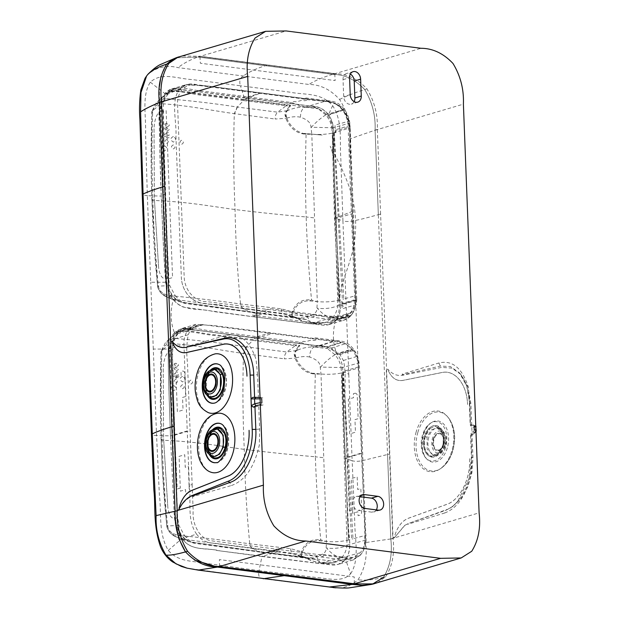 <?xml version="1.0" encoding="UTF-8"?>
<svg xmlns="http://www.w3.org/2000/svg" width="619" height="619" viewBox="0 0 619 619"><rect width="100%" height="100%" fill="white"/><g stroke="black" fill="none" stroke-linecap="round" stroke-linejoin="round"><path stroke-width="0.46" stroke-dasharray="3.1 2.32" d="M192.145 484.522L193.159 510.76C192.563 518.846 194.552 526.204 199.117 532.843C202.158 536.835 205.725 539.397 209.81 540.526L213.64 541.114A113465.694 86151.244 -106.5 0 1 280.5 549.68L268.855 552.96L335.452 561.557L347.367 558.315L351.19 558.709C355.229 558.624 358.625 556.961 361.395 553.711C365.496 548.186 366.935 541.269 365.713 532.951L360.034 385.196C360.413 375.191 359.43 365.605 357.07 356.428A23.251 17.657 -106.5 0 0 353.581 350.408L345.549 343.661L341.967 342.531L202.436 324.588L198.908 324.805L183.812 329.44L177.862 333.687L174.821 338.864C170.627 350.973 173.622 367.09 173.103 380.584L174.736 435.134L177.251 488.995L180.299 488.074L180.415 491.176L185.53 489.567L185.685 493.575L187.209 493.119C188.493 492.531 189.166 491.184 189.213 489.103L189.074 485.443L192.145 484.522L187.48 363.005C186.327 352.807 186.582 343.375 188.253 334.717A23.228 17.634 -106.5 0 1 191.31 329.54L197.879 325.076M280.5 549.68A113462.514 86148.83 -106.5 0 1 347.367 558.315M203.434 324.689L189.275 329.068L256.723 338.322L327.428 347.019L331.32 348.033L339.924 354.532L343.413 360.544C346.648 373.605 344.179 389.042 345.325 402.745L346.95 457.279L349.472 511.139L352.59 510.234L352.706 513.329L357.937 511.743L358.092 515.743L359.654 515.294C360.962 514.706 361.651 513.368 361.697 511.279L361.558 507.626L364.707 506.713M354.966 393.235C356.467 393.258 357.233 394.171 357.271 395.982L358.146 418.707L354.966 419.628L355.445 432.194L349.658 433.95L348.319 399.147L353.557 397.7L353.403 393.692L354.966 393.235M176.028 376.994L181.15 375.532L180.996 371.524L182.52 371.067C183.951 371.029 184.702 371.942 184.787 373.799L185.661 396.531L182.551 397.46L183.031 410.018L177.367 411.797L176.028 376.994M324.526 346.524L326.902 346.764L341.054 342.384M183.812 329.44L191.294 329.385M334.763 73.854L335.134 80.571L200.332 63.239L199.952 56.515L334.763 73.854M219.544 566.377L219.397 559.591L354.207 576.923L354.354 583.717L219.544 566.377M199.14 56.283L335.753 73.854L199.14 56.283M355.275 583.926L218.623 566.354M168.306 550.376L181.978 538.491C171.44 525.485 175.084 506.35 173.057 491.231L170.457 435.892L156.561 435.544L153.295 349.054L168.221 349.085C168.26 379.911 169.544 406.853 170.457 435.892L173.111 492.523C175.015 506.868 171.68 525.949 181.978 538.491L196.625 534.166C201.16 540.062 206.808 543.049 213.563 543.126L278.72 551.521L261.945 556.473L217.385 550.539C205.144 547.181 191.441 551.653 181.978 538.491C192.045 552.109 207.458 547.312 220.101 550.91L329.269 564.66C335.544 566.006 341.007 564.296 345.657 559.537C349.735 553.448 350.841 545.796 348.954 536.565L345.031 458.346C344.11 428.642 342.794 402.466 342.794 371.516C342.818 364.993 341.061 359.337 337.51 354.563L336.782 353.642L337.479 354.571C341.177 359.6 342.941 365.249 342.771 371.532L345.031 458.346L347.491 511.573C346.686 528.177 353.96 547.877 345.642 559.537L338.098 564.435L318.352 563.406L261.945 556.473L259.059 570.641L203.899 563.073C191.882 560.853 177.769 561.735 168.306 550.376C158.178 533.686 161.629 513.368 159.4 495.262L156.561 435.544L152.344 435.188M355.902 300.06L350.308 154.131C348.582 139.848 352.459 123.916 343.901 111.296L343.205 110.337C339.421 105.431 335.072 102.615 330.151 101.88L196.517 84.695C189.809 82.822 184.145 84.354 179.533 89.291L164.886 93.624C155.207 105.276 160.507 124.968 159.578 141.124L161.242 196.068C162.665 225.765 163.47 255.902 166.271 285.313C167.587 290.288 169.753 294.737 172.763 298.668C176.152 303.178 179.858 306.026 183.882 307.194L252.73 316.649L322.847 325.192C328.232 325.586 332.666 323.791 336.148 319.799L336.79 319.009L351.708 314.599C354.648 310.692 356.049 305.848 355.902 300.06L340.202 304.695C340.845 310.676 339.491 315.713 336.148 319.799L351.081 315.388L343.955 320.162L338.547 320.557L222.066 305.593C210.731 302.66 197.77 306.622 188.137 295.263L187.41 294.342C183.696 289.367 181.677 283.788 181.359 277.614L175.935 136.768C176.848 121.03 170.488 101.029 179.533 89.291L186.659 84.524L205.477 85.848L330.151 101.887C335.026 102.599 339.382 105.423 343.205 110.344C353.225 124.504 348.373 142.873 350.509 159.362L355.902 300.06C356.026 305.933 354.625 310.777 351.708 314.599L351.081 315.388L336.148 319.799L335.49 320.541C332.341 332.627 332.767 343.669 336.767 353.65L351.685 349.24L352.42 350.161C356.142 355.159 358.161 360.738 358.471 366.889L365.04 537.81C365.489 545.324 363.91 551.127 360.289 555.212L345.642 559.537L350.602 573.821C342.214 582.881 328 578.355 315.311 577.395L259.059 570.641C258.053 575.376 259.067 578.014 262.092 578.564L187.062 568.149M263.168 578.75L328.202 586.797C339.282 589.752 349.217 587.439 358.006 579.848C364.947 568.637 367.5 556.21 365.674 542.561L361.798 460.799L352.582 220.975L350.161 138.803C350.718 124.52 347.182 111.405 339.552 99.473C330.592 89.562 320.379 84.548 308.904 84.455L178.055 67.626C166.488 64.763 156.313 67.146 147.539 74.783L146.595 75.982M350.602 573.821C360.088 559.653 354.586 538.182 354.702 520.378L352.149 460.698C354.563 461.488 357.774 461.519 361.798 460.799L387.556 454.501L390.798 538.948C392.539 553.951 390.086 566.749 383.44 577.341L371.454 584.413L362.216 585.303M343.205 110.344L328.55 114.67C323.869 108.859 317.849 105.981 310.498 106.027L244.327 97.941L240.435 85.778L289.607 92.107C304.966 95.28 320.534 91.991 332.612 105.617C343.034 121.757 339.444 140.528 340.845 159.222L342.934 220.875C345.255 221.656 348.474 221.687 352.582 220.975C362.541 219.126 368.514 217.323 378.341 214.677L375.099 130.23C375.702 115.529 372.228 101.965 364.699 89.554C355.174 79.487 344.512 74.427 332.713 74.365L197.902 57.025L265.303 65.699L197.902 57.025L176.005 57.83L197.902 57.025C190.048 59.865 183.425 63.393 178.055 67.626M358.471 366.889L342.771 371.532L348.76 374.193L342.934 220.875L335.815 218.522L340.202 304.695L346.191 307.364M183.928 344.443L187.232 430.94L170.457 435.892L169.219 399.247C168.747 381.683 168.128 368.584 168.252 349.077C168.554 342.64 170.418 337.448 173.838 333.517L188.749 329.115C185.375 333.184 183.766 338.291 183.928 344.443L168.221 349.085C168.53 342.825 170.395 337.641 173.807 333.525L180.663 328.836L198.614 330.507L315.938 345.526C323.776 344.961 330.724 347.661 336.782 353.642C331.598 347.971 324.99 345.294 316.928 345.626L253.388 337.812L270.317 332.813L319.365 339.119C329.486 341.673 343.065 338.392 351.685 349.24M351.708 314.599L350.416 316.131L335.49 320.541L328.743 324.658L308.703 323.636L252.575 316.696L269.505 311.697L226.244 306.126C213.168 302.559 198.196 307.604 187.41 294.342C183.681 289.313 181.669 283.734 181.359 277.614M332.612 105.617L328.557 114.67C337.881 129.247 332.078 147.98 334.175 165.041L335.815 218.522L352.59 213.563M188.749 329.115L195.875 324.341L214.422 325.633L270.317 332.813M196.625 534.166C186.582 519.975 191.464 501.413 189.329 485.296L187.232 430.94M360.289 555.212L353.17 559.986L334.786 558.717L278.72 551.521M172.701 59.292L175.928 57.861M377.428 582.696L385.66 576.8C392.299 566.246 394.767 553.494 393.05 538.538L380.592 214.035L378.341 214.677L375.099 130.23C375.725 115.629 372.259 102.065 364.699 89.554C355.097 79.456 344.435 74.388 332.713 74.365L265.303 65.699C256.459 68.477 248.954 71.997 242.795 76.261C239.878 78.567 239.089 81.739 240.435 85.778L192.114 79.565C177.614 78.899 161.954 71.595 150.316 82.18C141.534 95.844 146.308 115.699 145.558 134.106L147.345 195.72L142.238 194.838M261.11 92.989L244.327 97.941L175.045 88.571C171.246 88.44 167.865 90.126 164.886 93.624L171.587 88.974L189.453 90.583L314.444 106.522C319.845 107.11 324.449 109.849 328.271 114.747L328.975 115.707C335.305 123.87 333.115 134.942 333.548 144.537L335.668 218.569L339.692 298.954C340.342 281.498 353.426 259.833 355.26 234.702C356.327 222.469 355.376 210.298 352.412 198.196C349.325 184.64 342.23 168.716 335.483 156.135L330.19 146.208C330.314 145.945 334.036 155.802 333.873 162.279M165.652 282.256L150.727 282.225L147.345 195.72L161.242 196.068C162.557 224.999 163.346 252.08 165.652 282.249C166.434 288.245 168.708 293.746 172.477 298.753L173.219 299.673C184.3 312.417 199.163 307.689 213.075 311.489L252.575 316.696M189.414 328.372L174.488 332.782C170.496 322.801 170.07 311.759 173.219 299.673M150.316 82.18L164.886 93.624C161.613 97.462 159.71 102.39 159.168 108.418C159.408 138.316 160.097 167.532 161.242 196.068M336.79 319.009C339.816 314.978 340.93 310.011 340.133 304.115L339.692 298.954M350.416 316.131C347.058 319.597 343.096 321.075 338.547 320.557L269.505 311.697M177.166 510.598L175.107 511.209L176.051 525.059M354.184 583.856L352.304 584.413L362.115 585.303L372.53 584.135M385.66 576.8L383.44 577.341C390.094 566.695 392.547 553.897 390.798 538.948L387.556 454.501L390.798 538.948L365.674 542.561M166.774 64.097L160.971 76.315M159.423 86.49L159.408 102.491L161.466 101.887M380.592 214.035L377.335 129.386C377.923 114.77 374.449 101.253 366.912 88.842C357.387 78.775 346.764 73.707 335.034 73.638L199.875 56.252L181.955 56.035M185.514 551.885L194.443 560.063M354.145 101.64A7.173 5.447 -106.5 0 1 351.36 104.124A7.173 5.447 -106.5 0 1 343.677 96.541L343.027 79.65A7.173 5.447 -106.5 0 1 346.648 73.475A7.173 5.447 -106.5 0 1 350.339 74.056M376.313 509.901A7.173 5.447 -106.5 0 1 373.737 512.014A7.173 5.447 -106.5 0 1 371.926 512.168L358.44 510.435A7.173 5.447 -106.5 0 1 352.683 503.804A7.173 5.447 -106.5 0 1 356.196 496.523A7.173 5.447 -106.5 0 1 357.906 496.407L360.119 496.693M393.05 538.538L390.798 538.948C392.539 553.959 390.086 566.756 383.44 577.341L371.578 584.382M366.912 88.842L364.699 89.554C372.228 101.965 375.694 115.521 375.099 130.23L387.556 454.501L389.808 453.897M176.067 57.807L197.902 57.025L286.202 30.95M267.454 64.941L265.303 65.699L332.713 74.365C323.42 77.011 315.481 80.377 308.904 84.455M339.552 99.473C347.344 95.636 355.724 92.332 364.699 89.554C355.182 79.487 344.52 74.427 332.713 74.365L421.005 48.282M244.219 99.473L306.66 107.095C314.537 106.398 321.547 109.23 327.699 115.598C333.486 122.345 332.465 132.675 332.442 140.768L334.461 218.422L338.407 295.828C339.057 303.79 340.79 313.284 335.498 318.638L329.679 322.793L309.848 322.282L252.506 315.226L269.389 308.595L326.128 315.976L344.659 316.913L350.184 312.874C355.538 307.86 354.857 296.756 354.331 289.065L348.365 133.696C349.085 124.651 347.097 116.697 342.384 109.826C336.612 103.419 330.5 100.479 324.054 101.013L205.616 85.762L186.01 84.818L180.322 88.989L165.629 94.753L171.014 90.707L188.617 91.983L244.219 99.473L261.102 92.842M161.745 111.838L168.159 278.906L172.554 277.591L166.132 110.584L161.745 111.838M342.067 304.556L342.052 308.796L356.389 304.68L356.73 299.155L342.415 303.318L342.168 300.555L341.673 300.679L342.067 304.556L356.753 300.292M335.351 129.773L335.274 133.797L335.761 133.634L335.784 130.911L350.106 126.748L349.333 120.968L334.995 125.193L335.351 129.773L350.037 125.495M349.333 120.968L344.373 110.584A23.228 17.634 -106.5 0 0 339.746 105.911C327.9 99.489 313.864 101.423 301.538 98.669L198.947 85.476C192.354 83.495 186.737 84.911 182.094 89.716C179.348 92.982 177.823 97.129 177.537 102.15L177.645 106.932A113465.694 86151.244 -106.5 0 1 180.887 190.706A113462.514 86148.83 -106.5 0 1 184.083 274.472L184.338 279.277C185.019 284.423 186.876 289.003 189.909 293.019C194.962 299.07 200.749 301.948 207.249 301.654L309.84 314.847C322.081 315.249 336.403 320.828 347.87 317.408A23.251 17.657 -106.5 0 0 352.18 313.887L356.389 304.68M356.73 299.155L350.106 126.748M288.462 110.259L286.845 111.126L285.908 113.37L286.69 118.144L285.823 118.33C289.591 127.413 295.441 132.613 303.38 133.936L306.111 134.292C305.26 161.923 305.275 189.484 306.157 216.959L314.545 217.911L311.798 134.176L322.135 135.074L304.215 133.41L311.798 134.176L310.885 126.299C310.56 122.531 307.086 119.498 300.463 117.208C300.563 112.124 302.033 108.774 304.858 107.157C299.039 107.033 293.568 108.07 288.462 110.259M300.463 117.208C296.354 116.333 291.766 116.651 286.69 118.144L285.823 118.33L285.034 114.987L286.69 118.144M172.933 88.912L166.047 94.158L161.342 103.334L160.7 110.979L162.882 110.228L163.741 101.756L168.592 92.432L172.933 88.912C181.653 85.778 193.948 90.908 204.51 91.31L290.922 102.429L305.182 107.133C310.421 107.621 317.617 106.081 318.274 108.805L304.989 107.118M247.468 97.028L243.6 100.564L286.094 105.841L277.583 112.171L237.232 107.041L243.6 100.564L206.173 95.744C194.931 95.001 181.081 90.56 169.985 91.774L170.473 91.272C181.336 89.77 194.134 94.196 205.934 94.986L290.613 105.609L287.51 110.321L286.179 111.095L289.398 106.151L286.094 105.841L290.922 102.429M325.756 114.91C320.789 118.051 315.992 122.167 311.38 127.259L331.9 127.746C331.003 122.91 328.96 118.631 325.756 114.91L318.274 108.805M286.303 117.215L285.057 114.213L285.8 111.714L287.487 110.577M287.231 110.662L277.583 112.171C275.857 113.881 275.06 116.171 275.184 119.034L285.823 118.33M290.443 105.903L289.398 106.151L290.613 105.609M331.9 127.746L332.217 133.186L332.751 133.039L339.289 300.223L332.751 133.039L350.052 127.901L349.82 123.096C349.17 117.935 347.336 113.347 344.326 109.331C339.429 103.164 334.995 101.106 327.018 100.688L306.072 97.995L302.962 98.908L305.879 99.288C307.395 99.535 307.573 99.86 306.42 100.27L304.881 100.727L301.677 100.317L296.563 101.849L294.087 101.531L291.007 102.445M285.8 111.714L286.179 111.095M285.057 114.213L285.034 114.987L285.057 114.213M237.425 107.064L234.5 113.672L275.184 119.034M334.283 132.613L343.777 298.977L355.554 295.712L355.639 300.501C355.314 305.546 353.774 309.701 351.004 312.959L343.893 317.578L334.113 317.214L313.175 314.522L310.057 315.35L312.982 315.729C314.491 315.976 314.669 316.278 313.516 316.649L311.976 317.067L308.773 316.657L303.65 318.05L301.182 317.733L298.095 318.553L306.552 319.613L312.262 323.064C318.947 323.257 323.288 323.079 325.284 322.538L332.418 317.841C335.382 314.614 337.154 310.583 337.734 305.755L337.711 300.548C331.297 301.871 324.495 302.242 317.292 301.646L309.701 300.88C302.018 300.555 296.516 304.3 293.205 312.115L281.413 308.858L240.543 303.991C218.198 300.795 194.289 297.979 168.825 295.534L163.625 293.692C160.77 291.928 159.013 289.413 158.363 286.148L158.302 285.661C155.57 258.015 153.76 229.603 152.878 200.432C186.017 201.585 209.501 206.112 235.058 209.532C257.666 212.363 281.366 214.839 306.157 216.959C307.078 244.435 308.873 272.143 311.55 300.068L317.292 301.646L314.545 217.911M337.711 300.656L343.777 298.977M311.233 300.037L309.701 300.88L311.233 300.037C302.095 298.869 295.743 302.823 292.176 311.883L291.595 315.032L292.686 316.154L291.611 314.986M305.801 134.261L304.215 133.41L311.798 134.176L306.111 134.292L302.087 133.062C295.278 130.81 290.172 125.881 286.752 118.268M158.565 266.874L154.363 198.614L158.565 266.874C159.052 272.074 160.406 275.703 162.627 277.776L165.73 279.115L166.782 285.939L172.113 296.044L176.825 300.207L180.771 302.01L250.525 311.821L243.855 309.02C241.998 308.185 240.892 306.506 240.543 303.991C237.487 272.731 235.661 241.24 235.058 209.532C233.58 177.707 233.324 145.744 234.307 113.641L237.232 107.041C214.646 103.512 190.42 100.673 164.546 98.506L162.534 103.76C189.724 105.756 210.816 110.414 234.307 113.641L234.5 113.672M168.592 92.432L162.17 97.214L156.282 102.762L151.787 111.59L156.282 102.762L158.247 101.005L164.546 98.506L169.985 91.774L165.505 94.545C163.238 96.858 161.675 99.907 160.808 103.69L151.918 111.374L151.872 111.962C150.796 143.678 150.974 170.79 151.949 200.076C152.878 228.496 154.371 254.78 157.566 285.614L157.652 286.179C158.704 290.288 161.033 293.53 164.639 295.897L171.123 298.969L284.198 314.143L297.577 317.903L293.863 317.369L297.577 317.903M292.524 316.649L293.545 317.075L291.642 315.172L292.524 316.649L297.375 317.826M151.949 200.076L157.512 286.202C158.216 289.576 160.004 292.439 162.882 294.776L164.639 295.897L172.662 296.014L167.331 285.877L166.186 278.372L160.7 110.979L160.205 110.631L157.28 114.546C155.284 118.368 154.208 123.111 154.038 128.783L154.363 198.614L151.949 200.076L152.878 200.432C151.841 171.115 151.756 141.883 152.63 112.712L152.661 112.194C153.21 108.588 154.796 106.143 157.435 104.866L162.534 103.76M337.711 300.548L332.217 133.186C325.811 134.439 319.002 134.772 311.798 134.176M309.701 300.88L317.292 301.646L316.882 309.059C316.796 312.796 313.5 315.133 306.985 316.069C302.931 316.092 298.319 314.808 293.158 312.208L293.205 312.115M292.176 311.891L293.158 312.208L292.501 314.731L293.135 316.758L294.265 317.299L292.926 316.789L294.288 317.176M292.733 316.216L294.002 317.191M306.985 316.069L311.032 323.141C316.812 323.505 318.414 323.737 323.752 322.886L311.937 323.072C306.096 322.29 300.54 320.518 295.271 317.74L293.545 317.075M298.095 318.553L293.863 317.369L251.206 312.069L181.707 302.343L185.251 303.511L298.01 318.545M165.73 279.115L168.368 277.374L169.776 285.653L175.262 295.797L172.662 296.014L177.328 300.261L181.707 302.343M164.004 295.665L172.624 299.41L171.123 298.969L168.825 295.534M175.262 295.797L179.835 300.432L185.251 303.511M165.002 123.777L166.821 123.413L166.805 123.924L169.25 124.133L169.211 125.626L166.704 127.205L165.869 127.135L165.938 124.953L164.964 124.876L165.002 123.777M165.846 128.04L165.861 127.529L166.697 127.591L166.681 128.11L169.142 128.311L169.111 129.804L166.596 131.383L165.753 131.321L165.815 129.139L164.84 129.062L164.871 127.971L165.846 128.04M164.592 145.813C167.501 147.693 167.478 149.349 164.53 150.781C161.598 148.916 161.621 147.252 164.592 145.813M163.362 110.074L164.925 194.002L168.84 277.258L167.262 278.372L166.186 278.372L168.368 277.374L162.882 110.228L163.315 110.159L161.783 111.304L160.7 110.979L162.882 110.228M166.627 139.53C164.36 140.637 164.337 141.921 166.565 143.384C168.817 142.277 168.84 140.993 166.627 139.53M173.374 136.52C170.194 138.107 170.171 139.964 173.305 142.107C176.454 140.536 176.477 138.671 173.374 136.52M173.289 144.923C170.999 146.061 170.983 147.399 173.258 148.939C175.541 147.809 175.548 146.471 173.289 144.923M181.692 140.234C179.51 141.341 179.51 142.68 181.677 144.242C183.843 143.136 183.851 141.805 181.692 140.234M166.163 133.464C167.169 131.445 168.136 131.522 169.057 133.696L169.018 135.46L164.677 135.128L164.708 133.921L166.147 134.029L166.163 133.464M163.726 101.841L160.808 103.69L160.205 110.631M154.038 128.783L154.355 198.614M293.669 317.137L307.364 322.607L312.069 323.048M332.418 317.841C327.319 317.23 322.282 314.011 317.315 308.192C324.797 309.105 331.606 308.293 337.734 305.755M303.38 133.936L302.087 133.062M164.925 194.002L163.362 195.163L161.783 111.304M163.362 195.163L167.262 278.372M168.794 277.235L168.368 277.374M297.677 350.083L296.06 350.942L295.116 353.194L295.905 357.968L295.039 358.153C298.807 367.237 304.656 372.437 312.587 373.76L315.326 374.116C314.475 401.746 314.491 429.307 315.365 456.783L323.752 457.735L321.013 374L320.1 366.123C319.775 362.355 316.301 359.322 309.678 357.031C309.779 351.948 311.241 348.598 314.073 346.98C308.247 346.857 302.784 347.893 297.677 350.083M309.678 357.031C305.569 356.157 300.981 356.474 295.905 357.968L295.039 358.153L294.249 354.811L295.905 357.968M182.148 328.735L179.688 331.095L175.254 333.981L170.558 343.158L169.908 350.803L172.09 350.052L172.956 341.58L177.808 332.256L182.148 328.735C190.869 325.602 203.156 330.732 213.725 331.134L300.138 342.253L314.39 346.957C319.636 347.445 326.832 345.905 327.49 348.629L314.197 346.942M256.676 336.852L252.815 340.388L295.309 345.665L286.79 351.994L246.439 346.864L252.815 340.388L215.389 335.568C204.138 334.825 190.288 330.384 179.201 331.598L179.688 331.095C190.551 329.594 203.349 334.02 215.149 334.809L299.828 345.433L296.292 350.679L295.395 350.919L298.613 345.975L295.309 345.665L300.138 342.253M334.972 354.733C329.997 357.875 325.207 361.991 320.588 367.082L341.115 367.57C340.218 362.734 338.167 358.455 334.972 354.733L327.49 348.629M295.518 357.039L294.265 354.037L295.015 351.538L296.702 350.4M296.447 350.486L286.79 351.994C285.073 353.704 284.268 355.995 284.4 358.858L295.039 358.153M299.65 345.727L298.613 345.975L299.828 345.433M341.115 367.57L341.433 373.009L341.967 372.862L348.505 540.047L341.967 372.862L359.268 367.725L359.035 362.92C358.378 357.759 356.552 353.17 353.534 349.155C348.644 342.988 344.203 340.93 336.225 340.512L315.288 337.819L312.177 338.732L315.094 339.111C316.603 339.359 316.789 339.684 315.636 340.094L314.088 340.551L310.893 340.141L305.778 341.673L303.302 341.355L300.223 342.268M295.015 351.538L295.395 350.919M294.265 354.037L294.249 354.811L294.265 354.037M246.641 346.888L243.716 353.495L284.4 358.858M343.499 372.437L352.992 538.801L364.769 535.536L364.846 540.325C364.529 545.37 362.982 549.525 360.212 552.782L353.109 557.402L343.328 557.038L322.383 554.345L319.272 555.173L322.19 555.553C323.706 555.8 323.884 556.102 322.731 556.473L321.184 556.891L317.988 556.481L312.866 557.874L310.39 557.557L307.31 558.377L315.767 559.437L321.478 562.888C328.163 563.081 332.504 562.903 334.5 562.361L341.626 557.665C344.597 554.438 346.369 550.407 346.95 545.579L346.919 540.372C340.512 541.695 333.711 542.066 326.499 541.47L318.917 540.704C311.233 540.379 305.732 544.124 302.412 551.939L290.621 548.682L249.759 543.815C227.413 540.619 203.504 537.803 178.04 535.358L172.84 533.516C169.977 531.752 168.229 529.237 167.579 525.972L167.517 525.485C164.778 497.838 162.975 469.426 162.093 440.256C195.225 441.409 218.708 445.935 244.273 449.355C266.882 452.187 290.574 454.663 315.365 456.783C316.286 484.259 318.089 511.967 320.766 539.892L326.499 541.47L323.752 457.735M346.926 540.48L352.992 538.801M320.449 539.861L318.917 540.704L320.449 539.861C311.311 538.692 304.958 542.646 301.383 551.707L300.811 554.864L301.902 555.978L300.826 554.81M315.326 374.116L313.423 373.234L321.013 374L315.326 374.116M315.009 374.085L311.295 372.886C304.494 370.634 299.387 365.705 295.967 358.092M167.78 506.698L163.571 438.438L167.78 506.698C168.267 511.898 169.621 515.526 171.842 517.6L174.945 518.939L175.997 525.763L181.321 535.868L186.033 540.031L189.979 541.834L259.74 551.645L253.063 548.844C251.213 548.008 250.107 546.329 249.759 543.815C246.702 512.555 244.876 481.064 244.273 449.355C242.787 417.531 242.54 385.567 243.515 353.464L246.439 346.864C223.861 343.336 199.635 340.496 173.761 338.33L171.749 343.584C198.939 345.58 220.031 350.238 243.515 353.464L243.716 353.495M177.808 332.256L171.386 337.038L165.497 342.586L161.002 351.414L165.497 342.586L167.463 340.829L173.761 338.33L179.201 331.598L174.713 334.368C172.453 336.682 170.89 339.73 170.024 343.514L161.133 351.197L161.087 351.785C160.004 383.501 160.189 410.614 161.157 439.9C162.093 468.32 163.578 494.604 166.782 525.438L166.859 526.003C167.919 530.112 170.248 533.354 173.854 535.721L180.338 538.793L293.414 553.966L306.784 557.727L303.078 557.193L306.784 557.727M301.739 556.473L302.761 556.899L300.857 554.995L301.739 556.473L306.583 557.649M161.157 439.9L162.132 466.2L166.728 526.026C167.432 529.4 169.219 532.263 172.097 534.599L173.854 535.721L181.878 535.837L176.539 525.701L175.401 518.196L169.916 350.803L169.413 350.455L166.488 354.37C164.499 358.192 163.416 362.935 163.246 368.607L163.571 438.438L161.157 439.9L162.093 440.256C161.056 410.939 160.971 381.699 161.845 352.536L161.876 352.018C162.418 348.412 164.012 345.967 166.65 344.69L171.749 343.584M346.919 540.372L341.433 373.009C335.018 374.263 328.217 374.596 321.013 374M318.917 540.704L326.499 541.47L326.089 548.883C326.012 552.62 322.716 554.957 316.201 555.893C312.146 555.916 307.535 554.632 302.374 552.032L302.412 551.939M301.383 551.715L302.374 552.032L301.708 554.554L302.343 556.582L303.472 557.123L302.142 556.613L303.503 556.999M301.948 556.04L303.217 557.015M316.201 555.893L320.247 562.965C326.02 563.329 327.621 563.561 332.968 562.71L321.153 562.895C315.303 562.114 309.748 560.342 304.478 557.564L302.761 556.899M307.31 558.377L303.078 557.193L260.421 551.893L190.915 542.167L194.467 543.335M174.937 518.939L177.576 517.198L178.984 525.477L184.477 535.621L181.878 535.837L186.536 540.085L190.915 542.167M184.477 535.621L189.05 540.255L194.459 543.335L307.225 558.369M179.409 538.592L181.831 539.234L180.338 538.793L178.04 535.358M174.218 363.601L176.036 363.237L176.02 363.748L178.465 363.957L178.427 365.45L175.92 367.028L175.084 366.959L175.146 364.777L174.179 364.699L174.218 363.601M175.053 367.864L175.069 367.353L175.912 367.415L175.897 367.934L178.357 368.135L178.318 369.628L175.811 371.207L174.968 371.145L175.022 368.963L174.047 368.885L174.086 367.794L175.053 367.864M173.807 385.637C176.709 387.517 176.694 389.173 173.746 390.604C170.813 388.732 170.836 387.076 173.807 385.637M175.842 379.354C173.575 380.461 173.552 381.745 175.781 383.2C178.032 382.101 178.055 380.817 175.842 379.354M182.59 376.344C179.409 377.93 179.386 379.787 182.52 381.931C185.669 380.36 185.685 378.495 182.59 376.344M182.504 384.747C180.206 385.885 180.199 387.223 182.473 388.763C184.748 387.633 184.764 386.295 182.504 384.747M190.907 380.058C188.725 381.165 188.718 382.503 190.884 384.066C193.058 382.96 193.066 381.621 190.907 380.058M175.37 373.288C176.384 371.268 177.344 371.346 178.264 373.52L178.233 375.284L173.893 374.952L173.924 373.744L175.363 373.853L175.37 373.288M172.933 341.665L170.024 343.514L169.42 350.455M163.246 368.607L163.571 438.438M302.877 556.961L316.58 562.431L321.276 562.872M341.626 557.665C336.535 557.054 331.498 553.835 326.523 548.016C334.012 548.929 340.821 548.117 346.95 545.579M177.576 517.198L172.09 350.052M312.587 373.76L311.295 372.886M173.838 333.517L174.504 332.774C179.626 328.209 185.669 327.172 192.633 329.672L253.388 337.812M260.088 398.876L261.736 399.031L260.878 397.638L260.042 397.545L262.804 397.893L258.425 397.684L257.543 374.712L253.736 375.068M260.235 402.675L261.883 402.76L261.056 404.687L263.075 404.942L258.742 406.064L259.632 429.044L259.353 444.945C254.417 467.19 245.054 480.739 231.274 485.575L229.788 482.487M253.009 397.367L258.425 397.684M257.543 374.712L256.073 359.391C249.55 340.419 239.36 332.473 225.509 335.552L187.1 346.508L186.845 347.058C181.251 348.095 176.314 346.176 172.051 341.317L172.082 342.067L170.743 341.719L177.235 510.613L178.512 509.452L178.551 510.195C182.342 503.023 187.015 498.287 192.571 495.989L192.865 496.608L231.274 485.575M210.553 472.065A29.952 17.881 96.8 0 1 201.454 461.944A29.952 17.881 96.8 0 1 201.121 431.373A29.952 17.881 96.8 0 1 217.602 413.275M208.27 412.618A29.952 17.881 96.8 0 1 198.088 374.418A29.952 17.881 96.8 0 1 215.319 353.828M254.966 406.969L258.742 406.064M221.293 423.961A19.785 11.815 96.8 0 1 221.424 424.023A19.785 11.815 96.8 0 1 226.894 430.476A19.785 11.815 96.8 0 1 227.258 450.23A19.785 11.815 96.8 0 1 216.805 462.525A19.785 11.815 96.8 0 1 216.665 462.555M209.493 454.826A15.947 9.517 96.8 0 1 208.618 453.085A15.947 9.517 96.8 0 1 212.526 429.741M222.755 429.4A15.545 9.285 96.8 0 1 222.956 429.594A15.545 9.285 96.8 0 1 225.277 433.223A15.545 9.285 96.8 0 1 219.613 457.472A15.545 9.285 96.8 0 1 219.366 457.619M211.125 455.886A15.545 9.285 96.8 0 1 209.369 452.899A15.545 9.285 96.8 0 1 214.785 428.805M214.259 429.137L212.928 430.22A15.15 9.045 -83.2 0 0 209.029 452.582A15.15 9.045 -83.2 0 0 210.971 455.77M212.928 430.22L208.216 438.631L208.317 450.508L214.081 456.551C208.936 454.826 207.164 448.829 208.773 438.561C210.715 430.592 216.727 428.178 217.447 429.122L212.031 431.42L208.216 438.631L207.899 448.171L211.056 455.808M209.392 375.284A8.635 5.331 -82.7 0 0 206.467 388.515A8.635 5.331 -82.7 0 0 207.473 390.187M212.216 391.154A8.635 5.331 -82.7 0 0 212.456 391.015A8.635 5.331 -82.7 0 0 215.613 377.629A8.635 5.331 -82.7 0 0 214.422 375.741A8.635 5.331 -82.7 0 0 214.228 375.547M208.773 396.361L206.429 392.137L206.63 377.041L210.383 371.361L215.157 369.675C211.466 369.566 209.052 373.18 208.773 373.799L207.164 377.041L205.941 381.73C205.369 385.799 205.717 389.382 206.97 392.469C208.866 395.843 210.475 397.39 211.799 397.104L206.429 392.137L206.8 393.135C204.154 384.631 205.438 377.18 210.638 370.773L211.969 369.69M211.675 434.731A8.635 5.331 -82.7 0 0 208.441 439.869A8.635 5.331 -82.7 0 0 209.756 449.634M214.499 450.609A8.635 5.331 -82.7 0 0 214.739 450.47A8.635 5.331 -82.7 0 0 218.213 445.169A8.635 5.331 -82.7 0 0 216.704 435.188A8.635 5.331 -82.7 0 0 216.511 434.995M208.835 396.439A15.545 9.285 96.8 0 1 206.529 378.874A15.545 9.285 96.8 0 1 212.503 369.357M220.472 369.945A15.545 9.285 96.8 0 1 220.674 370.147A15.545 9.285 96.8 0 1 223.552 388.345A15.545 9.285 96.8 0 1 217.331 398.025A15.545 9.285 96.8 0 1 217.083 398.172M208.68 396.322A15.15 9.045 96.8 0 1 206.197 378.929A15.15 9.045 96.8 0 1 210.638 370.773M210.243 370.294A15.947 9.517 -83.2 0 0 205.756 378.689A15.947 9.517 -83.2 0 0 207.203 395.379M219.01 364.514A19.785 11.815 96.8 0 1 219.141 364.576A19.785 11.815 96.8 0 1 225.324 389.575A19.785 11.815 96.8 0 1 214.522 403.077A19.785 11.815 96.8 0 1 214.383 403.108M476.065 426.886L471.794 427.296L470.502 425.253L471.16 424.688L473.179 424.944L474.131 426.344C476.351 426.677 476.645 426.963 475.028 427.211L475.222 432.085A1.725 1.269 -121.4 0 1 474.734 433.401L474.734 433.401A1.725 1.269 -121.4 0 1 474.084 433.532L471.415 435.165L470.548 434.19L471.415 456.814L469.117 478.363L457.302 502.117L450.74 507.851L445.842 510.273L408.594 523.411L404.625 525.43L408.114 523.713L407.875 524.254L444.635 513.012L445.842 510.273L447.22 509.406L408.594 523.411M444.635 513.012C457.828 508.098 466.772 494.504 471.469 472.22L471.902 456.335L471.02 433.362L471.43 431.737L473.45 432L474.278 430.073L475.934 430.592M476.228 431.087L472.049 434.02L471.415 435.165L475.996 432.116M469.635 402.83L470.502 425.253L469.813 402.01L468.181 386.666C461.906 367.732 452.133 359.84 438.879 362.989L402.11 374.155L402.389 374.774L440.302 366.092L450.353 366.525L459.399 372.8L466.656 385.83L469.635 402.83L470.881 403.495L472.97 457.82L471.902 472.769L467.716 486.96L460.876 498.79L452.149 506.953L447.22 509.406M404.965 525.214L394.179 537.934L394.148 537.184L392.779 538.329L386.287 369.442L387.718 369.798L387.687 369.048C392.206 374.178 397.282 376.236 402.899 375.222L441.765 367.377L451.932 368.135L460.838 374.41L459.399 372.8C465.318 379.602 468.629 389.498 469.334 402.482L470.2 425.114M470.881 403.495L467.925 386.991L460.838 374.41M388.33 370.688C391.757 378.139 396.632 381.381 402.954 380.414L441.788 372.576C454.988 369.435 467.074 384.399 467.538 404.493C467.09 384.384 454.996 369.396 441.78 372.537L402.923 380.383C396.624 381.35 391.757 378.116 388.33 370.688M469.628 458.71C470.695 478.634 460.01 500.02 446.848 504.307L408.246 518.296C401.994 520.873 397.468 526.769 394.674 535.969C397.468 526.792 401.979 520.919 408.223 518.343L446.848 504.346C460.018 500.051 470.711 478.642 469.628 458.71M394.179 537.934L404.625 525.43M452.149 506.953L459.422 499.672L466.393 487.439L470.68 472.591L471.902 456.335L471.02 433.362M416.169 431.876A30.602 19.491 -82.2 0 0 419.001 463.848A30.602 19.491 -82.2 0 0 439.56 469.264A30.602 19.491 -82.2 0 0 451.878 450.81A30.602 19.491 -82.2 0 0 446.895 415.96A30.602 19.491 -82.2 0 0 416.169 431.876M445.595 447.483A19.831 12.628 97.8 0 1 425.679 457.797A19.831 12.628 97.8 0 1 422.452 435.211A19.831 12.628 97.8 0 1 430.437 423.249A19.831 12.628 97.8 0 1 443.761 426.762A19.831 12.628 97.8 0 1 445.595 447.483M443.328 446.276A15.947 10.152 -82.2 0 0 441.85 429.617A15.947 10.152 -82.2 0 0 431.134 426.801A15.947 10.152 -82.2 0 0 424.719 436.41A15.947 10.152 -82.2 0 0 427.311 454.57A15.947 10.152 -82.2 0 0 443.328 446.276M442.562 446.082A15.545 9.896 97.8 0 1 436.31 455.452A15.545 9.896 97.8 0 1 426.955 454.168A15.545 9.896 97.8 0 1 424.425 436.465A15.545 9.896 97.8 0 1 430.685 427.087A15.545 9.896 97.8 0 1 440.032 428.379A15.545 9.896 97.8 0 1 442.562 446.082M430.12 428.394L435.49 426.282L440.395 428.781L443.583 436.364L442.864 446.028L436.766 455.158L431.188 456.195C425.114 453.209 423.133 446.686 425.23 436.627L430.12 428.394A15.15 9.649 -82.2 0 0 425.183 436.658A15.15 9.649 -82.2 0 0 431.188 456.195M443.219 445.742L439.142 452.876L433.354 455.151L427.141 449.108L427.056 437.192L431.188 430.004L437.037 427.799L443.158 433.919L443.219 445.742M443.777 444.697A9.037 5.579 97.3 0 1 435.126 449.587A9.037 5.579 97.3 0 1 433.548 439.15A9.037 5.579 97.3 0 1 437.184 433.61A9.037 5.579 97.3 0 1 442.987 435.327A9.037 5.579 97.3 0 1 443.777 444.697M433.238 439.204A8.635 5.331 97.3 0 1 436.712 433.904A8.635 5.331 97.3 0 1 441.502 434.523A8.635 5.331 97.3 0 1 443.011 444.504A8.635 5.331 97.3 0 1 439.536 449.796A8.635 5.331 97.3 0 1 434.747 449.185A8.635 5.331 97.3 0 1 433.238 439.204M443.32 444.45A8.24 5.084 -82.7 0 0 441.881 434.933A8.24 5.084 -82.7 0 0 434.004 439.389A8.24 5.084 -82.7 0 0 434.716 447.939A8.24 5.084 -82.7 0 0 440.008 449.502A8.24 5.084 -82.7 0 0 443.32 444.45M402.389 374.774L402.899 375.222M475.756 425.957L473.179 424.944C474.657 425.152 474.85 425.284 473.767 425.33A1.725 1.393 -91.5 0 1 475.028 427.211M343.39 360.498L357.07 356.428M346.95 457.279L362.626 452.721M352.59 510.234L351.375 478.526L357.171 476.924L357.65 489.482L360.831 488.553L361.558 507.626M256.723 338.322L272.198 333.533M319.311 345.951L333.842 341.464M327.428 347.019L341.967 342.531M331.32 348.033L345.549 343.661M339.924 354.532L353.581 350.408M189.074 485.443L188.338 466.378L185.228 467.306L184.748 454.748L179.077 456.373L180.299 488.074M187.921 329.076L202.436 324.588M184.764 329.184L198.908 324.805M177.862 333.687L191.31 329.54M174.844 338.817L188.253 334.717M174.736 435.134L190.072 430.53M329.432 586.998L328.202 586.797M383.44 577.341C374.449 579.74 365.968 580.583 358.006 579.848M361.806 453.387L345.031 458.346L352.149 460.698L348.76 374.193M147.949 74.257L147.539 74.783M337.479 354.571L352.42 350.161M153.295 349.054L150.727 282.225M377.335 129.386L350.161 138.803M198.181 570.114L197.353 569.967M199.875 56.252L197.902 57.025M335.034 73.638L332.713 74.365M350.215 94.637L343.677 96.541M378.387 510.164L371.926 512.168M361.187 495.486L357.906 496.407M364.908 508.431L358.44 510.435M343.027 79.65L349.573 77.754M390.798 538.948L479.098 512.865M375.099 130.23L463.399 104.154M217.493 567.074L219.374 566.524M335.498 318.638L350.184 312.874M334.461 218.422L351.352 211.791M327.699 115.598L342.384 109.826M305.182 107.133L327.018 100.688M325.602 114.732L344.326 109.331M331.946 128.071L349.82 123.096M333.796 132.752L342.361 299.372M337.765 305.438L355.639 300.501M254.556 313.137L250.525 311.821L293.027 317.114L284.198 314.143C282.396 313.284 281.467 311.527 281.413 308.858M244.048 309.051C242.191 308.208 241.093 306.529 240.745 304.014M332.264 317.996L351.004 312.959M162.17 97.214L158.247 101.005L157.435 104.866M293.135 316.758L291.588 314.661M157.566 285.614L158.302 285.661L157.566 285.614M312.262 323.064L334.113 317.214M151.918 111.374L152.661 112.194M169.745 285.568L157.652 286.179M152.63 112.712L151.787 111.59M180.794 302.018L172.624 299.41L179.874 300.455M164.654 136.18L168.995 136.52L168.972 137.82L164.623 137.488L164.654 136.18M164.639 295.897L163.625 293.692M293.507 317.052L292.33 315.767M314.39 346.957L336.225 340.512M334.817 354.555L353.534 349.155M341.162 367.895L359.035 362.92M343.011 372.576L351.569 539.195M346.973 545.262L364.846 540.325M263.764 552.96L259.74 551.645L302.234 556.938L293.414 553.966C291.611 553.107 290.675 551.343 290.621 548.682M253.264 548.875C251.407 548.032 250.3 546.353 249.96 543.838M341.479 557.82L360.212 552.782M171.386 337.038L167.463 340.829L166.65 344.69M302.343 556.582L300.795 554.485M166.782 525.438L167.517 525.485L166.782 525.438M321.478 562.888L343.328 557.038M161.133 351.197L161.876 352.018M178.961 525.392L166.859 526.003M161.845 352.536L161.002 351.414M190.01 541.842L181.831 539.234L189.081 540.279M173.869 376.004L178.21 376.344L178.187 377.644L173.838 377.311L173.869 376.004M173.854 535.721L172.84 533.516M302.722 556.876L301.546 555.591M225.509 335.552L224.248 338.307M259.632 429.044L255.825 429.393M216.805 462.525L216.565 462.579A19.87 11.862 -83.2 0 0 227.057 450.23A19.87 11.862 -83.2 0 0 226.693 430.391A19.87 11.862 -83.2 0 0 221.2 423.914L221.424 424.023M213.184 456.435A13.819 8.527 97.3 0 1 207.125 438.484A13.819 8.527 97.3 0 1 216.704 429.021M214.422 369.574A13.819 8.527 -82.7 0 0 205.57 376.909A13.819 8.527 -82.7 0 0 205.338 391.989A13.819 8.527 -82.7 0 0 210.893 396.988M214.522 403.077L214.282 403.131A19.87 11.862 -83.2 0 0 225.13 389.568A19.87 11.862 -83.2 0 0 218.917 364.467L219.141 364.576M260.313 404.64L261.056 404.687M438.879 362.989L440.302 366.092L441.765 367.377M473.767 425.33L471.036 425.4M417.879 432.317A29.704 18.918 -82.2 0 0 420.626 463.345A29.704 18.918 -82.2 0 0 440.589 468.606A29.704 18.918 -82.2 0 0 452.543 450.694A29.704 18.918 -82.2 0 0 447.707 416.866A29.704 18.918 -82.2 0 0 417.879 432.317M447.305 447.924A20.729 13.2 97.8 0 1 426.491 458.702A20.729 13.2 97.8 0 1 423.11 435.095A20.729 13.2 97.8 0 1 431.458 422.599A20.729 13.2 97.8 0 1 445.386 426.267A20.729 13.2 97.8 0 1 447.305 447.924M428.727 437.416A13.788 8.511 -82.7 0 0 434.824 455.329A13.788 8.511 -82.7 0 0 444.326 445.881A13.788 8.511 -82.7 0 0 438.337 427.984A13.788 8.511 -82.7 0 0 428.727 437.416M444.899 445.301A11.018 6.801 97.3 0 1 435.73 452.35A11.018 6.801 97.3 0 1 432.426 438.538A11.018 6.801 97.3 0 1 441.595 431.489A11.018 6.801 97.3 0 1 444.899 445.301M427.056 437.192L425.23 436.627M473.45 432C474.928 432.271 475.137 432.789 474.084 433.532M471.724 457.155L472.97 457.82M195.875 324.341L180.663 328.836M171.587 88.974L186.659 84.524M328.743 324.658L343.955 320.162M353.17 559.986L338.098 564.435M357.805 102.127L351.36 104.124M380.182 510.017L373.737 512.014M362.688 494.705L356.196 496.523M353.139 71.657L346.648 73.475M329.679 322.793L344.659 316.913M171.014 90.707L186.01 84.818M167.424 92.904L171.13 90.065M296.176 317.415L288.911 315.233L293.739 317.168M343.893 317.578L324.975 322.631M306.552 319.613L296.153 317.408M180.926 302.064L181.615 302.312M151.864 200.177L151.206 174.202L151.748 112.178M166.681 93.484L162.209 97.183M167.378 92.943L166.728 93.454M308.811 133.882L315.226 134.478M176.639 332.728L180.346 329.888M304.03 556.86L298.126 555.05L301.879 556.551M353.109 557.402L334.183 562.454M315.767 559.437L305.368 557.232M190.134 541.888L190.83 542.136M161.079 440.001L160.414 414.026L160.963 352.002M304.006 556.86L305.391 557.239M173.219 535.489L179.409 538.584M301.902 556.566L302.954 556.992M175.897 333.308L171.424 337.007M176.593 332.767L175.943 333.277M219.613 457.472L219.126 457.774M222.956 429.594L222.554 429.184M212.456 391.015L211.977 391.316M214.422 375.741L214.035 375.331M214.739 450.47L214.267 450.764M216.704 435.188L216.317 434.786M220.674 370.147L220.263 369.736M217.331 398.025L216.836 398.327M446.895 415.96L447.707 416.866C454.679 425.895 456.42 437.099 452.922 450.485C450.508 458.625 446.4 464.66 440.589 468.606L439.56 469.264M425.679 457.797L426.491 458.702C422.112 453.224 421.113 445.285 423.489 434.886C425.446 428.835 428.1 424.735 431.458 422.599L430.437 423.249M426.955 454.168L427.311 454.57M430.685 427.087L431.134 426.801M436.766 455.158L436.31 455.452M440.395 428.781L440.032 428.379M434.824 455.329L433.354 455.151C437.215 455.398 440.326 452.272 442.678 445.781C444.218 439.622 443.691 434.546 441.107 430.553L437.037 427.799L438.337 427.984C445.533 431.443 447.885 437.37 445.401 445.773C443.521 452.079 439.993 455.267 434.824 455.329M436.712 433.904L437.184 433.61M434.747 449.185L435.126 449.587M441.881 434.933L441.502 434.523M440.008 449.502L439.536 449.796"/><path stroke-width="0.93" d="M355.275 583.926L218.623 566.354M181.955 56.035L178.117 57.087L168.855 63.37C162.209 73.924 159.741 86.675 161.458 101.624L164.708 186.273L162.65 186.938L159.408 102.491L175.107 511.209C174.512 525.91 177.978 539.474 185.514 551.885C195.031 561.951 205.694 567.012 217.493 567.074L352.304 584.413L284.902 575.747L352.304 584.413L329.432 586.998L198.181 570.114L187.062 568.149L176.059 563.878L165.993 555.158C158.859 543.08 155.562 529.895 156.112 515.612L152.289 433.857L151.446 434.662L153.883 490.333C155.756 506.311 152.87 524.587 160.507 546.67C163.223 553.154 167.292 558.261 172.716 561.982L181.39 566.424L187.116 568.165M152.344 435.188L151.446 434.662L142.238 194.838L143.082 194.033L140.598 111.853L140.977 92.564L146.595 75.982L145.032 78.334L140.846 89.879C139.476 99.852 139.159 109.733 139.902 119.521L142.238 194.838M362.216 585.303L352.304 584.413L362.115 585.303L371.578 584.382M164.708 186.273L173.924 426.135L171.865 426.762C163.656 429.207 157.133 431.567 152.289 433.857L143.082 194.033C148.042 191.697 154.564 189.337 162.65 186.938L159.408 102.491C157.667 87.488 160.12 74.69 166.774 64.097L172.701 59.292M176.051 525.059L179.053 539.141L185.514 551.885C177.978 539.482 174.512 525.918 175.107 511.209L156.112 515.612M173.924 426.135L177.173 510.783C176.585 525.399 180.059 538.909 187.603 551.328C197.128 561.394 207.752 566.462 219.474 566.532L354.633 583.918L373.636 583.895L377.428 582.696M171.865 426.762L175.107 511.209L171.865 426.762M372.53 584.135L383.44 577.341M160.971 76.315L159.423 86.49M178.117 57.087L176.005 57.83L166.774 64.097C160.12 74.682 157.667 87.48 159.408 102.491C151.028 105.95 144.753 109.068 140.598 111.853M194.443 560.063L217.493 567.074L284.902 575.747L217.493 567.074L198.181 570.114M354.145 101.64A7.173 5.447 -106.5 0 0 354.873 97.98L354.223 81.089L360.622 79.17L361.272 96.061A7.08 5.378 -106.5 0 1 359.871 100.711A7.08 5.378 -106.5 0 1 358.672 101.74A7.08 5.378 -106.5 0 1 357.805 102.127A7.08 5.378 -106.5 0 1 353.279 101.052A7.08 5.378 -106.5 0 1 351.994 99.698A7.08 5.378 -106.5 0 1 350.215 94.637L349.573 77.754A7.08 5.378 -106.5 0 1 350.292 74.148A7.08 5.378 -106.5 0 1 353.139 71.657A7.08 5.378 -106.5 0 1 359.616 75.348A7.08 5.378 -106.5 0 1 360.622 79.17M255.067 38.022L265.613 31.329L286.202 30.95L421.005 48.282C432.805 48.344 443.467 53.404 452.992 63.471C460.528 75.889 463.995 89.453 463.399 104.154L479.098 512.865C480.839 527.868 478.386 540.666 471.732 551.258L461.186 557.951L440.604 558.33L305.794 540.998C293.994 540.936 283.332 535.876 273.807 525.81C266.271 513.391 262.804 499.835 263.408 485.134L247.701 76.416C245.96 61.413 248.42 48.615 255.067 38.022M364.374 494.589L377.853 496.322A7.08 5.378 -106.5 0 1 381.807 498.806A7.08 5.378 -106.5 0 1 383.107 501.197A7.08 5.378 -106.5 0 1 383.316 506.597A7.08 5.378 -106.5 0 1 382.186 508.679A7.08 5.378 -106.5 0 1 380.182 510.017A7.08 5.378 -106.5 0 1 378.387 510.164L364.908 508.431A7.08 5.378 -106.5 0 1 360.954 505.947A7.08 5.378 -106.5 0 1 359.654 503.556A7.08 5.378 -106.5 0 1 359.446 498.156A7.08 5.378 -106.5 0 1 360.575 496.074A7.08 5.378 -106.5 0 1 362.688 494.705A7.08 5.378 -106.5 0 1 364.374 494.589L361.187 495.486M360.119 496.693L371.385 498.14A7.173 5.447 -106.5 0 1 376.53 502.636A7.173 5.447 -106.5 0 1 376.313 509.901M350.339 74.056A7.173 5.447 -106.5 0 1 354.223 81.089M168.855 63.37L166.774 64.097L176.067 57.807M187.603 551.328L185.514 551.885C195.031 561.951 205.694 567.012 217.493 567.074L219.474 566.532M260.042 397.545L255.84 397.321L254.556 398.86L260.088 398.876M254.602 397.491L253.736 375.068L250.107 375.106L251.028 398.907L252.784 397.359L255.84 397.321M252.196 429.431C253.388 451.994 242.145 476.243 228.187 481.242L192.014 495.564L192.571 495.989L229.788 482.487C244.389 478.34 257.171 452.636 255.825 429.393L252.196 429.431L251.283 405.631L254.742 403.735L254.556 398.86L251.028 398.907L251.283 405.631L253.38 407.132L256.305 405.53A1.725 1.192 -118.7 0 1 254.742 403.735L260.235 402.675M261.736 399.031L261.883 402.76M253.736 375.068C253.287 351.522 238.841 333.896 224.248 338.307L186.845 347.058L222.732 339.212C236.737 335.544 249.558 352.35 250.107 375.106M172.051 341.317C176.098 346.307 180.856 348.327 186.327 347.367M172.662 342.957C175.889 350.354 180.454 353.55 186.358 352.536L222.763 344.373C235.143 341.123 246.509 356.018 246.981 376.128C246.494 356.033 235.135 341.162 222.763 344.412L186.389 352.567C180.469 353.581 175.889 350.377 172.655 342.957M249.07 430.344C250.13 450.276 240.164 471.779 227.831 476.181L191.658 490.496C185.816 493.119 181.599 499.03 179.007 508.238C181.599 499.007 185.824 493.08 191.681 490.449L227.823 476.143C240.149 471.748 250.115 450.268 249.07 430.344M232.094 424.046A29.952 17.881 96.8 0 1 230.864 458.656A29.952 17.881 96.8 0 1 210.553 472.065C208.007 471.221 203.465 468.405 200.099 460.838C193.035 444.04 200.231 416.03 217.602 413.275A29.952 17.881 96.8 0 1 232.094 424.046M215.319 353.828A29.952 17.881 96.8 0 1 230.895 392.67A29.952 17.881 96.8 0 1 208.27 412.618C198.065 407.116 197.391 400.95 195.503 392.74C194.699 386.743 195.093 380.731 196.695 374.712C199.573 363.299 205.787 356.343 215.319 353.828M216.665 462.555A19.785 11.815 96.8 0 1 206.653 455.514A19.785 11.815 96.8 0 1 207.605 432.341A19.785 11.815 96.8 0 1 221.293 423.961M212.526 429.741A15.947 9.517 96.8 0 1 222.554 429.184A15.947 9.517 96.8 0 1 224.929 432.905A15.947 9.517 96.8 0 1 219.126 457.774A15.947 9.517 96.8 0 1 209.493 454.826M219.366 457.619A15.545 9.285 96.8 0 1 211.69 456.52A15.545 9.285 96.8 0 1 211.125 455.886M214.785 428.805A15.545 9.285 96.8 0 1 215.033 428.65A15.545 9.285 96.8 0 1 222.755 429.4M210.971 455.77A15.15 9.045 -83.2 0 0 211.288 456.11A15.15 9.045 -83.2 0 0 213.988 457.82C218.909 458.679 222.608 455.251 225.076 447.537C226.353 442.368 226.167 437.664 224.511 433.416L220.209 428.418L214.259 429.137M214.081 456.551L219.497 454.245L223.304 447.042L223.211 435.157L217.447 429.122L216.704 429.021A13.819 8.527 97.3 0 1 222.763 446.972A13.819 8.527 97.3 0 1 213.184 456.435L214.042 456.543M215.288 377.304A9.037 5.579 -82.7 0 0 214.035 375.331A9.037 5.579 -82.7 0 0 206.746 377.095A9.037 5.579 -82.7 0 0 205.717 388.701A9.037 5.579 -82.7 0 0 211.977 391.316A9.037 5.579 -82.7 0 0 215.288 377.304M207.473 390.187A8.635 5.331 -82.7 0 0 207.667 390.403A8.635 5.331 -82.7 0 0 212.216 391.154M214.228 375.547A8.635 5.331 -82.7 0 0 209.632 375.129A8.635 5.331 -82.7 0 0 209.392 375.284M214.863 377.807A8.24 5.084 97.3 0 1 213.926 388.384A8.24 5.084 97.3 0 1 207.28 389.993A8.24 5.084 97.3 0 1 206.142 388.198A8.24 5.084 97.3 0 1 209.152 375.423A8.24 5.084 97.3 0 1 214.863 377.807M214.422 369.574L215.157 369.667L220.526 374.634L220.325 389.73L216.573 395.409L210.893 396.988A13.819 8.527 -82.7 0 0 219.753 389.653A13.819 8.527 -82.7 0 0 219.977 374.565A13.819 8.527 -82.7 0 0 214.422 369.574C203.767 369.628 201.206 383.339 204.262 391.347C205.593 394.512 207.806 396.392 210.893 396.988M217.447 444.984A8.24 5.084 -82.7 0 0 216.735 436.434A8.24 5.084 -82.7 0 0 211.443 434.871A8.24 5.084 -82.7 0 0 208.123 439.923A8.24 5.084 -82.7 0 0 209.562 449.44A8.24 5.084 -82.7 0 0 217.447 444.984M208.773 396.361L211.706 398.373C216.604 399.24 220.294 395.835 222.77 388.159C224.063 382.991 223.892 378.279 222.252 374.023L217.95 368.978L211.969 369.69M209.756 449.634A8.635 5.331 -82.7 0 0 209.949 449.851A8.635 5.331 -82.7 0 0 214.499 450.609M216.511 434.995A8.635 5.331 -82.7 0 0 211.915 434.577A8.635 5.331 -82.7 0 0 211.675 434.731M212.503 369.357A15.545 9.285 96.8 0 1 212.75 369.195A15.545 9.285 96.8 0 1 220.472 369.945M211.706 398.373A15.15 9.045 96.8 0 1 209.005 396.663A15.15 9.045 96.8 0 1 208.68 396.322M217.083 398.172A15.545 9.285 96.8 0 1 209.408 397.073A15.545 9.285 96.8 0 1 208.835 396.439M217.896 445.223A9.037 5.579 97.3 0 1 214.267 450.764A9.037 5.579 97.3 0 1 208.456 449.046A9.037 5.579 97.3 0 1 207.674 439.676A9.037 5.579 97.3 0 1 216.317 434.786A9.037 5.579 97.3 0 1 217.896 445.223M207.203 395.379A15.947 9.517 -83.2 0 0 216.836 398.327A15.947 9.517 -83.2 0 0 223.219 388.407A15.947 9.517 -83.2 0 0 220.263 369.736A15.947 9.517 -83.2 0 0 210.243 370.294M214.383 403.108A19.785 11.815 96.8 0 1 203.659 377.513A19.785 11.815 96.8 0 1 219.01 364.514M211.056 455.808L213.988 457.82M178.543 510.203C182.11 502.86 186.598 497.978 192.014 495.564M253.38 407.132L254.966 406.969L255.825 429.393M475.787 426.677L476.228 431.087M474.131 426.344L474.278 430.073M475.934 430.592L475.996 432.116M185.514 551.885C176.817 554.33 170.31 555.421 165.993 555.158M287.061 575.221L263.168 578.75M166.774 64.097C158.093 66.914 151.678 70.473 147.539 74.783M177.173 510.783L175.107 511.209M354.633 583.918L352.304 584.413M161.458 101.624L159.408 102.491M354.873 97.98L361.272 96.061M377.853 496.322L371.385 498.14M177.166 510.598L263.408 485.134M354.184 583.856L440.604 558.33M161.466 101.887L247.701 76.416M219.374 566.524L305.794 540.998M255.987 397.328L260.785 397.638M255.701 397.328L253.009 397.367M229.788 482.487L228.187 481.242M206.367 455.538A19.87 11.862 -83.2 0 0 216.565 462.579C217.54 463.438 220.054 460.907 224.093 454.98L226.036 449.982C228.063 442.26 227.9 435.381 225.548 429.362C224.117 426.305 222.662 424.487 221.2 423.914A19.87 11.862 -83.2 0 0 207.373 432.178A19.87 11.862 -83.2 0 0 206.367 455.538M204.649 389.97A11.057 6.824 -82.7 0 0 214.174 391.51A11.057 6.824 -82.7 0 0 216.356 376.035A11.057 6.824 -82.7 0 0 206.831 374.495A11.057 6.824 -82.7 0 0 204.649 389.97M222.252 374.023L220.526 374.634M206.529 439.057A11.057 6.824 -82.7 0 0 209.841 452.915A11.057 6.824 -82.7 0 0 219.041 445.842A11.057 6.824 -82.7 0 0 215.729 431.992A11.057 6.824 -82.7 0 0 206.529 439.057M203.365 377.458A19.87 11.862 -83.2 0 0 214.282 403.131C217.873 402.497 221.091 398.079 223.939 389.869L224.945 376.615C223.482 369.272 221.478 365.225 218.917 364.467A19.87 11.862 -83.2 0 0 203.365 377.458M223.304 447.042L225.076 447.537M256.305 405.53L261.056 404.687M224.248 338.307L222.732 339.212M371.454 584.413L348.799 587.926C344.644 588.336 334.709 587.795 329.432 586.998M175.997 57.838L161.087 64.244C157.744 65.552 153.365 68.887 147.949 74.257L146.595 75.982M373.636 583.895L371.462 584.413M372.893 584.034L461.186 557.951M177.32 57.405L265.613 31.329M211.288 456.11L211.69 456.52M214.545 428.952L215.033 428.65M207.28 389.993L207.667 390.403M209.152 375.423L209.632 375.129M209.562 449.44L209.949 449.851M211.443 434.871L211.915 434.577M212.263 369.504L212.75 369.195M209.005 396.663L209.408 397.073M216.704 429.021C208.936 429.47 208.131 433.741 206.026 438.585C205.152 445.649 203.589 452.922 213.184 456.435M476.065 426.87L475.756 425.957"/></g></svg>
